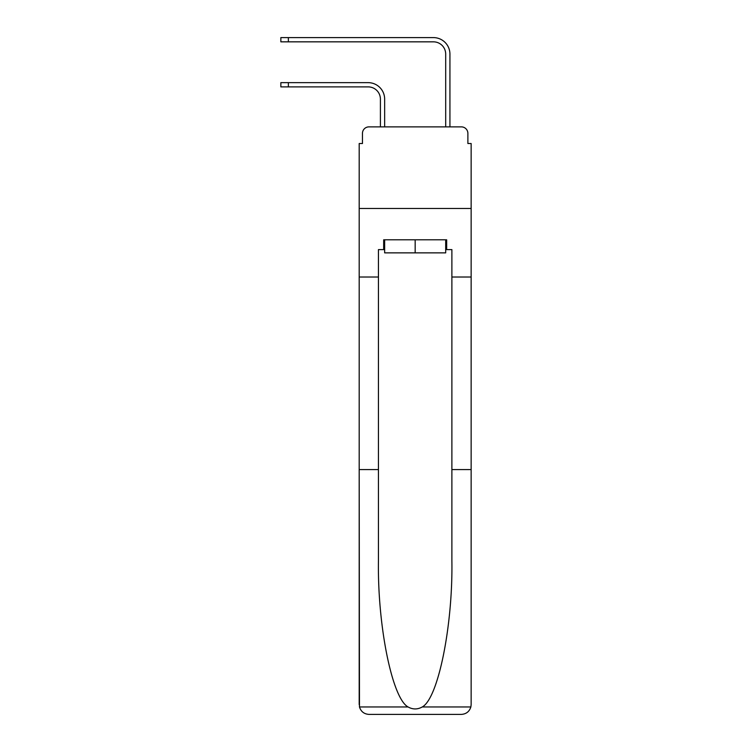 <?xml version="1.0" encoding="UTF-8"?>
<svg xmlns="http://www.w3.org/2000/svg" width="752" height="752" viewBox="0 0 752 752"><rect width="100%" height="100%" fill="white"/><g stroke="black" fill="none" stroke-linecap="round" stroke-linejoin="round"><path stroke-width="1.13" d="M362.455 133.395L362.455 143.519L362.455 133.395A6.524 6.524 0 0 1 368.978 126.872L380.409 126.872L380.409 99.123A12.239 12.239 0 0 0 368.17 86.884A12.239 12.239 0 0 1 380.409 99.123A12.239 12.239 0 0 0 368.17 86.884A12.239 12.239 0 0 1 380.409 99.123A12.239 12.239 0 0 0 368.17 86.884A12.239 12.239 0 0 1 380.409 99.123A12.239 12.239 0 0 0 368.17 86.884A12.239 12.239 0 0 1 380.409 99.123A12.239 12.239 0 0 0 368.17 86.884A12.239 12.239 0 0 1 380.409 99.123A12.239 12.239 0 0 0 368.17 86.884A12.239 12.239 0 0 1 380.409 99.123A12.239 12.239 0 0 0 368.17 86.884A12.239 12.239 0 0 1 380.409 99.123A12.239 12.239 0 0 0 368.17 86.884A12.239 12.239 0 0 1 380.409 99.123A12.239 12.239 0 0 0 368.17 86.884A12.239 12.239 0 0 1 380.409 99.123M445.692 249.598L446.669 249.598L446.669 239.803L383.67 239.803L383.67 249.598L378.444 249.598L378.444 560.898C377.438 625.758 392.168 698.429 408.063 706.955C412.792 709.587 417.529 709.587 422.276 706.955C438.172 698.429 452.901 625.758 451.886 560.898L451.886 469.596L471.147 469.596L471.147 704.605L471.147 143.519L467.885 143.519L467.885 133.395A6.524 6.524 0 0 0 461.352 126.872L368.978 126.872M378.444 277.018L359.193 277.018L359.193 208.473L471.147 208.473L359.193 208.473L359.193 143.519L362.455 143.519M384.648 126.872L384.648 99.123L384.648 126.872L384.648 99.123L384.648 126.872L384.648 99.123L384.648 126.872L384.648 99.123L384.648 126.872L384.648 99.123L384.648 126.872L384.648 99.123L384.648 126.872L384.648 99.123L384.648 126.872L384.648 99.123L384.648 126.872L384.648 99.123L384.648 126.872L389.705 126.872M440.625 126.872L445.692 126.872L445.692 54.088A12.239 12.239 0 0 0 433.443 41.839A12.239 12.239 0 0 1 445.692 54.088A12.239 12.239 0 0 0 433.443 41.839A12.239 12.239 0 0 1 445.692 54.088A12.239 12.239 0 0 0 433.443 41.839A12.239 12.239 0 0 1 445.692 54.088A12.239 12.239 0 0 0 433.443 41.839A12.239 12.239 0 0 1 445.692 54.088A12.239 12.239 0 0 0 433.443 41.839A12.239 12.239 0 0 1 445.692 54.088A12.239 12.239 0 0 0 433.443 41.839A12.239 12.239 0 0 1 445.692 54.088A12.239 12.239 0 0 0 433.443 41.839A12.239 12.239 0 0 1 445.692 54.088A12.239 12.239 0 0 0 433.443 41.839A12.239 12.239 0 0 1 445.692 54.088A12.239 12.239 0 0 0 433.443 41.839A12.239 12.239 0 0 1 445.692 54.088M449.931 126.872L449.931 54.088L449.931 126.872L449.931 54.088L449.931 126.872L449.931 54.088L449.931 126.872L449.931 54.088L449.931 126.872L449.931 54.088L449.931 126.872L449.931 54.088L449.931 126.872L449.931 54.088L449.931 126.872L449.931 54.088L449.931 126.872L449.931 54.088L449.931 126.872L461.352 126.872M467.885 143.519L467.885 133.395M378.444 469.596L359.193 469.596L359.475 706.955C360.96 711.589 364.128 714.071 368.978 714.4L461.352 714.4C466.212 714.071 469.38 711.589 470.865 706.955L471.147 704.605M436.545 714.4L461.352 714.4L436.545 714.4M359.193 704.605L359.193 277.018M446.669 249.598L451.886 249.598L451.886 277.018L471.147 277.018M451.886 469.596L451.886 277.018M383.67 249.598L384.648 249.598M384.648 239.803L384.648 252.86L445.692 252.86L445.692 239.803M415.17 239.803L415.17 252.86M280.853 82.645L288.364 82.645L288.364 86.884L280.853 86.884L280.853 82.645M288.364 86.884L368.17 86.884M384.648 99.123A16.488 16.488 0 0 0 368.17 82.645L288.364 82.645M280.853 37.6L288.364 37.6L288.364 41.839L280.853 41.839L280.853 37.6M449.931 54.088A16.488 16.488 0 0 0 433.443 37.6L288.364 37.6M288.364 41.839L433.443 41.839M359.475 706.955L408.063 706.955M422.276 706.955L470.865 706.955"/></g></svg>
